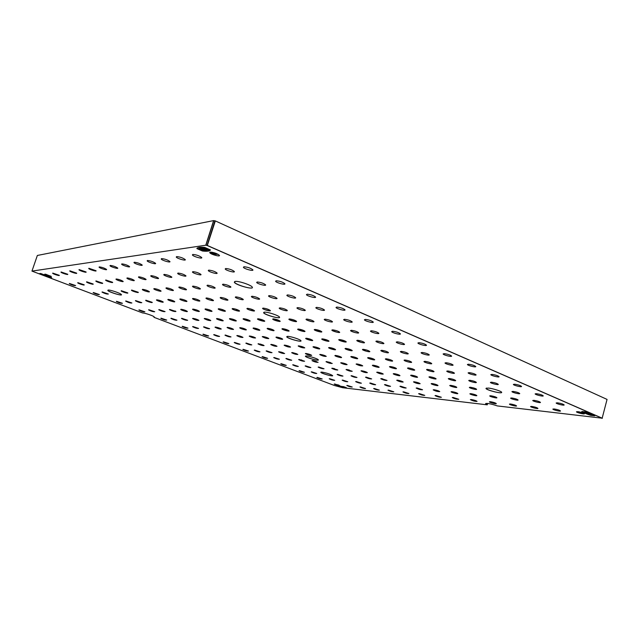 <?xml version="1.0" encoding="UTF-8"?>
<svg xmlns="http://www.w3.org/2000/svg" width="639" height="639" viewBox="0 0 639 639"><rect width="100%" height="100%" fill="white"/><g stroke="black" fill="none" stroke-linecap="round" stroke-linejoin="round"><path stroke-width="0.96" d="M487.277 404.735L487.637 403.441L487.277 404.735L485.592 403.64C487.214 403.081 491.135 403.84 497.342 405.925L602.234 418.202M602.17 418.265L207.284 245.568L215.327 220.918L213.801 220.631M205.774 245.208L31.958 271.104L37.358 255.464L213.61 220.607L205.774 245.208L207.284 245.568M487.261 404.838L342.672 387.721L334.445 385.509L154.175 317.391L154.239 316.904C153.687 315.93 144.997 312.974 142.569 312.942L31.958 271.104M581.809 411.476L581.786 411.484C583.319 412.61 586.267 413.896 590.636 415.334L594.701 415.813C593.224 414.695 590.268 413.409 585.835 411.939L581.809 411.476M51.639 277.638L40.656 273.476L39.402 273.628L50.353 277.773L51.639 277.638M235.376 281.384C239.122 280.952 251.63 285.242 252.309 287.183C254.234 290.154 235.543 285.034 234.305 282.254L235.376 281.384M287.806 336.37C291.072 336.394 300.697 339.597 300.977 340.747C302.151 342.592 287.286 338.47 286.703 336.801L287.806 336.37M488.3 388.073C492.829 388.432 501.974 391.395 501.679 392.394C502.054 394.119 485.712 389.95 485.975 388.392L488.3 388.073M321.856 372.09C326.825 372.992 330.427 374.166 332.639 375.604C333.438 376.858 321.097 373.408 320.81 372.305L321.856 372.09M306.464 355.947C309.516 356.083 318.15 358.926 318.326 359.845C319.284 361.347 305.801 357.6 305.386 356.25L306.464 355.947M264.706 312.144C268.204 311.992 279.091 315.666 279.523 317.136C281 319.444 264.442 314.875 263.603 312.751L264.706 312.144M108.167 290.05C110.275 289.763 120.579 293.261 121.354 294.523C123.143 296.416 109.029 292.215 107.807 290.489L108.167 290.05M44.85 274.131L51.192 276.304C52.158 277.214 45.441 275.161 44.762 274.339L44.85 274.131M52.757 273.085L59.243 275.297C60.234 276.248 53.356 274.163 52.67 273.3L52.757 273.085M61.088 271.974L67.718 274.243C68.724 275.241 61.687 273.109 60.985 272.206L61.088 271.974M69.859 270.808L76.64 273.133C77.67 274.171 70.458 271.998 69.739 271.056L69.859 270.808M79.108 269.578L86.057 271.958C87.112 273.045 79.715 270.832 78.98 269.842L79.108 269.578M88.885 268.276L96.002 270.72C97.08 271.855 89.492 269.594 88.733 268.556L88.885 268.276M99.237 266.894C101.968 267.214 104.405 268.053 106.529 269.41C107.624 270.601 99.828 268.292 99.061 267.198L99.237 266.894M110.196 265.441C113.031 265.752 115.523 266.615 117.68 268.021C118.798 269.267 110.787 266.91 110.004 265.768L110.196 265.441M121.841 263.891C124.773 264.203 127.337 265.089 129.517 266.543C130.66 267.853 122.416 265.449 121.626 264.242L121.841 263.891M134.23 262.238C137.273 262.549 139.901 263.46 142.114 264.969C143.272 266.351 134.781 263.891 133.974 262.621L134.23 262.238M147.433 260.488C150.596 260.792 153.296 261.726 155.541 263.292C156.715 264.746 147.952 262.238 147.146 260.888L147.433 260.488M161.531 258.611C164.822 258.907 167.602 259.873 169.878 261.503C171.068 263.036 162.018 260.472 161.204 259.051L161.531 258.611M176.628 256.598C180.062 256.894 182.922 257.892 185.222 259.586C186.428 261.199 177.067 258.579 176.252 257.078L176.628 256.598M192.826 254.442C196.413 254.737 199.368 255.768 201.692 257.533C202.898 259.234 193.21 256.558 192.395 254.961L192.826 254.442M210.255 252.125C214.009 252.413 217.06 253.475 219.401 255.312C220.615 257.126 210.558 254.386 209.76 252.685L210.255 252.125M69.427 283.452L75.626 285.553C74.276 285.753 72.175 285.114 69.316 283.644L69.427 283.452M77.838 282.646L84.172 284.802C85.091 285.713 78.341 283.676 77.71 282.853L77.838 282.646M86.68 281.799L93.15 284.004C94.093 284.954 87.176 282.885 86.537 282.023L86.68 281.799M95.994 280.912L102.607 283.165C103.566 284.163 96.481 282.047 95.834 281.144L95.994 280.912M105.802 279.97L112.576 282.286C113.55 283.325 106.29 281.168 105.627 280.225L105.802 279.97M116.162 278.979C118.814 279.315 121.13 280.106 123.095 281.352C124.086 282.438 116.641 280.241 115.963 279.251L116.162 278.979M127.113 277.933C129.853 278.269 132.225 279.083 134.214 280.369C135.22 281.503 127.576 279.259 126.897 278.221L127.113 277.933M138.711 276.823C141.546 277.158 143.975 277.997 145.996 279.323C147.018 280.513 139.15 278.221 138.463 277.134L138.711 276.823M151.012 275.649C153.951 275.984 156.443 276.839 158.48 278.213C159.518 279.459 151.427 277.126 150.732 275.976L151.012 275.649M164.079 274.403C167.13 274.738 169.686 275.617 171.747 277.038C172.802 278.34 164.471 275.96 163.768 274.754L164.079 274.403M177.993 273.069C181.164 273.404 183.792 274.307 185.877 275.784C186.939 277.158 178.345 274.722 177.642 273.452L177.993 273.069M192.842 271.647C196.133 271.982 198.841 272.917 200.942 274.443C202.012 275.888 193.138 273.404 192.443 272.062L192.842 271.647M208.705 270.137C212.148 270.465 214.928 271.423 217.052 273.013C218.123 274.53 208.945 271.99 208.258 270.577L208.705 270.137M225.711 268.508C229.305 268.835 232.173 269.826 234.313 271.479C235.384 273.085 225.879 270.489 225.2 268.987L225.711 268.508M243.978 266.759C247.74 267.086 250.696 268.108 252.852 269.826C253.915 271.527 244.05 268.867 243.395 267.286L243.978 266.759M93.31 292.502L99.364 294.555C97.999 294.731 95.93 294.108 93.158 292.686L93.31 292.502M102.184 291.927L108.374 294.028C106.969 294.228 104.852 293.597 102.024 292.127L102.184 291.927M121.322 290.705L127.784 292.902C128.671 293.852 121.714 291.791 121.13 290.929L121.322 290.705M131.658 290.042L138.264 292.287C139.166 293.277 132.033 291.176 131.442 290.282L131.658 290.042M142.553 289.339C145.213 289.691 147.465 290.465 149.318 291.648C150.229 292.678 142.912 290.537 142.313 289.595L142.553 289.339M154.071 288.604C156.811 288.956 159.119 289.747 160.996 290.969C161.915 292.047 154.406 289.858 153.799 288.876L154.071 288.604M166.252 287.822C169.087 288.181 171.452 288.988 173.345 290.242C174.279 291.376 166.555 289.147 165.948 288.117L166.252 287.822M179.152 286.999C182.091 287.35 184.519 288.181 186.428 289.483C187.371 290.665 179.431 288.389 178.824 287.31L179.152 286.999M192.85 286.12C195.901 286.472 198.394 287.326 200.319 288.668C201.269 289.906 193.09 287.59 192.483 286.448L192.85 286.12M207.419 285.186C210.59 285.545 213.146 286.416 215.087 287.806C216.038 289.108 207.603 286.743 207.004 285.545L207.419 285.186M222.939 284.187C226.238 284.547 228.866 285.449 230.823 286.887C231.773 288.253 223.067 285.833 222.476 284.571L222.939 284.187M257.245 281.991C260.832 282.35 263.611 283.301 265.592 284.85C266.535 286.368 257.205 283.844 256.646 282.438L257.245 281.991M276.264 280.769C280.018 281.128 282.885 282.111 284.874 283.724C285.801 285.321 276.12 282.742 275.593 281.256L276.264 280.769M116.522 301.296L122.448 303.293C121.059 303.453 119.022 302.846 116.346 301.472L116.522 301.296M125.835 300.953L131.882 302.99C130.46 303.174 128.375 302.559 125.643 301.137L125.835 300.953M135.612 300.586L141.794 302.67C140.324 302.878 138.192 302.247 135.404 300.785L135.612 300.586M145.892 300.202L152.21 302.335C153.025 303.245 146.187 301.241 145.66 300.418L145.892 300.202M156.715 299.803C159.287 300.162 161.435 300.889 163.169 301.983C163.991 302.934 156.986 300.881 156.451 300.026L156.715 299.803M168.113 299.371C170.773 299.739 172.969 300.49 174.711 301.608C175.549 302.598 168.361 300.514 167.825 299.619L168.113 299.371M180.142 298.924C182.89 299.3 185.142 300.058 186.9 301.217C187.746 302.247 180.366 300.122 179.831 299.18L180.142 298.924M192.858 298.453C195.702 298.828 198.01 299.611 199.783 300.801C200.638 301.88 193.042 299.707 192.515 298.725L192.858 298.453M206.325 297.95C209.265 298.325 211.629 299.132 213.418 300.362C214.273 301.48 206.461 299.268 205.942 298.245L206.325 297.95M220.599 297.423C223.65 297.798 226.07 298.621 227.875 299.891C228.73 301.065 220.687 298.812 220.167 297.734L220.599 297.423M235.759 296.855C238.93 297.239 241.414 298.086 243.227 299.395C244.082 300.626 235.791 298.317 235.288 297.191L235.759 296.855M251.902 296.248C255.193 296.64 257.749 297.51 259.57 298.86C260.424 300.154 251.862 297.798 251.367 296.608L251.902 296.248M269.107 295.609C272.541 296.001 275.169 296.895 276.999 298.293C277.837 299.651 268.979 297.247 268.508 295.993L269.107 295.609M287.494 294.922C291.08 295.314 293.788 296.24 295.617 297.686C296.44 299.116 287.27 296.664 286.823 295.338L287.494 294.922M307.191 294.188C310.945 294.587 313.733 295.53 315.562 297.039C316.369 298.541 306.848 296.033 306.44 294.643L307.191 294.188M139.094 309.851L144.893 311.8C143.487 311.944 141.483 311.353 138.887 310.019L139.094 309.851M148.815 309.715L154.734 311.704C153.288 311.864 151.235 311.265 148.591 309.891L148.815 309.715M159.015 309.572L165.062 311.608C163.568 311.784 161.475 311.169 158.768 309.763L159.015 309.572M169.734 309.42L175.909 311.497C174.367 311.696 172.226 311.073 169.463 309.619L169.734 309.42M181.005 309.26C183.577 309.635 185.677 310.346 187.315 311.385C188.074 312.295 181.172 310.29 180.709 309.476L181.005 309.26M192.874 309.092C195.526 309.476 197.675 310.203 199.32 311.265C200.087 312.207 193.01 310.171 192.547 309.324L192.874 309.092M205.383 308.917C208.13 309.3 210.327 310.043 211.98 311.145C212.755 312.128 205.486 310.051 205.023 309.156L205.383 308.917M218.594 308.733C221.437 309.124 223.682 309.883 225.351 311.009C226.126 312.032 218.658 309.923 218.203 308.988L218.594 308.733M232.572 308.533C235.511 308.925 237.812 309.707 239.489 310.873C240.272 311.936 232.58 309.779 232.133 308.805L232.572 308.533M247.373 308.325C250.424 308.725 252.788 309.524 254.474 310.722C255.241 311.84 247.333 309.635 246.894 308.613L247.373 308.325M263.084 308.102C266.247 308.509 268.668 309.324 270.361 310.562C271.128 311.728 262.972 309.484 262.549 308.413L263.084 308.102M279.786 307.87C283.069 308.278 285.561 309.116 287.254 310.394C288.013 311.616 279.586 309.324 279.187 308.198L279.786 307.87M297.566 307.615C300.993 308.03 303.557 308.893 305.25 310.211C305.993 311.497 297.279 309.156 296.903 307.974L297.566 307.615M316.553 307.351C320.123 307.766 322.759 308.653 324.452 310.019C325.171 311.361 316.153 308.972 315.81 307.734L316.553 307.351M336.857 307.063C340.595 307.487 343.303 308.397 344.996 309.811C345.691 311.225 336.33 308.781 336.018 307.471L336.857 307.063M161.052 318.174L166.731 320.075C165.301 320.203 163.328 319.62 160.812 318.334L161.052 318.174M171.156 318.238L176.955 320.179C175.485 320.323 173.465 319.732 170.901 318.406L171.156 318.238M181.756 318.302L187.666 320.283C186.157 320.443 184.088 319.843 181.476 318.478L181.756 318.302M192.874 318.366C195.374 318.749 197.387 319.428 198.913 320.395C197.355 320.57 195.238 319.963 192.571 318.557L192.874 318.366M204.568 318.438C207.14 318.829 209.193 319.516 210.734 320.506C209.121 320.706 206.956 320.083 204.232 318.637L204.568 318.438M216.869 318.518C219.52 318.909 221.621 319.612 223.171 320.626C223.874 321.529 216.901 319.54 216.501 318.725L216.869 318.518M229.824 318.589C232.564 318.989 234.713 319.716 236.27 320.754C236.981 321.697 229.824 319.668 229.425 318.821L229.824 318.589M243.499 318.677C246.327 319.077 248.531 319.819 250.097 320.89C250.8 321.864 243.443 319.804 243.052 318.917L243.499 318.677M257.94 318.765C260.872 319.173 263.124 319.931 264.698 321.034C265.401 322.048 257.837 319.939 257.453 319.021L257.94 318.765M273.236 318.853C276.272 319.268 278.58 320.051 280.154 321.185C280.848 322.24 273.061 320.091 272.693 319.125L273.236 318.853M289.443 318.957C292.59 319.372 294.962 320.171 296.544 321.337C297.223 322.447 289.187 320.259 288.844 319.244L289.443 318.957M306.648 319.061C309.931 319.484 312.359 320.307 313.941 321.505C314.612 322.663 306.313 320.427 305.993 319.364L306.648 319.061M324.955 319.173C328.374 319.604 330.866 320.443 332.448 321.689C333.095 322.895 324.516 320.61 324.229 319.5L324.955 319.173M344.477 319.292C348.039 319.732 350.603 320.594 352.177 321.872C352.8 323.142 343.91 320.81 343.662 319.644L344.477 319.292M365.324 319.412C369.046 319.859 371.69 320.746 373.248 322.072C373.839 323.406 364.621 321.018 364.414 319.796L365.324 319.412M182.419 326.273L187.986 328.126C186.54 328.238 184.591 327.671 182.147 326.425L182.419 326.273M192.882 326.521L198.561 328.414C197.076 328.542 195.087 327.959 192.595 326.681L192.882 326.521M203.849 326.785L209.64 328.718C208.114 328.853 206.077 328.27 203.537 326.952L203.849 326.785M215.351 327.056C217.843 327.456 219.816 328.111 221.27 329.029C219.688 329.189 217.595 328.59 215.008 327.232L215.351 327.056M227.436 327.344C230 327.743 232.013 328.414 233.475 329.365C231.837 329.54 229.697 328.925 227.061 327.535L227.436 327.344M240.136 327.647C242.78 328.055 244.841 328.742 246.303 329.708C246.95 330.571 240.072 328.622 239.729 327.847L240.136 327.647M253.507 327.967C256.239 328.382 258.34 329.077 259.809 330.075C260.456 330.97 253.403 328.981 253.06 328.174L253.507 327.967M267.605 328.302C270.425 328.718 272.581 329.436 274.051 330.459C274.69 331.385 267.437 329.365 267.11 328.526L267.605 328.302M282.486 328.654C285.409 329.085 287.606 329.82 289.084 330.866C289.723 331.833 282.262 329.772 281.943 328.893L282.486 328.654M298.213 329.029C301.249 329.46 303.501 330.219 304.979 331.29C305.602 332.304 297.918 330.195 297.622 329.285L298.213 329.029M314.875 329.428C318.022 329.868 320.331 330.643 321.808 331.745C322.423 332.799 314.5 330.651 314.228 329.692L314.875 329.428M332.552 329.852C335.818 330.299 338.191 331.09 339.668 332.224C340.26 333.326 332.08 331.138 331.833 330.131L332.552 329.852M351.338 330.299C354.733 330.754 357.169 331.561 358.639 332.735C359.206 333.885 350.747 331.649 350.539 330.595L351.338 330.299M371.331 330.77C374.877 331.234 377.385 332.072 378.839 333.278C379.382 334.477 370.62 332.192 370.452 331.098L371.331 330.77M392.673 331.282C396.372 331.753 398.952 332.607 400.397 333.854C400.893 335.108 391.811 332.775 391.683 331.625L392.673 331.282M203.218 334.157L208.673 335.97C207.22 336.066 205.295 335.507 202.922 334.301L203.218 334.157M214.025 334.588L219.584 336.433C218.083 336.537 216.118 335.97 213.698 334.732L214.025 334.588M225.335 335.036L231.006 336.921C229.457 337.041 227.452 336.465 224.984 335.187L225.335 335.036M237.189 335.499C239.681 335.906 241.614 336.545 242.98 337.424C241.382 337.56 239.321 336.977 236.813 335.667L237.189 335.499M249.633 335.994C252.197 336.402 254.17 337.057 255.544 337.959C253.891 338.111 251.782 337.512 249.226 336.17L249.633 335.994M262.709 336.513C265.353 336.929 267.366 337.6 268.747 338.518C267.03 338.694 264.865 338.079 262.262 336.689L262.709 336.513M276.463 337.057C279.187 337.48 281.248 338.159 282.63 339.109C283.221 339.956 276.256 338.015 275.968 337.248L276.463 337.057M306.225 338.231C309.148 338.67 311.297 339.381 312.687 340.379C313.254 341.298 305.897 339.285 305.642 338.446L306.225 338.231M322.368 338.87C325.387 339.317 327.591 340.052 328.981 341.066C329.54 342.025 321.96 339.972 321.729 339.101L322.368 338.87M339.445 339.541C342.584 339.996 344.836 340.747 346.226 341.793C346.761 342.792 338.95 340.699 338.742 339.788L339.445 339.541M357.544 340.26C360.803 340.723 363.12 341.49 364.494 342.568C365.013 343.606 356.945 341.466 356.77 340.515L357.544 340.26M376.754 341.018C380.141 341.49 382.521 342.28 383.887 343.391C384.382 344.469 376.036 342.28 375.9 341.29L376.754 341.018M397.186 341.825C400.717 342.312 403.161 343.119 404.519 344.261C404.974 345.387 396.332 343.151 396.236 342.121L397.186 341.825M418.96 342.688C422.643 343.183 425.159 344.014 426.493 345.188C426.916 346.37 417.946 344.086 417.906 342.999L418.96 342.688M223.474 341.833L228.834 343.606C227.356 343.686 225.463 343.135 223.147 341.969L223.474 341.833M234.593 342.432L240.048 344.237C238.531 344.325 236.598 343.774 234.241 342.568L234.593 342.432M246.231 343.055L251.798 344.892C250.224 344.996 248.244 344.437 245.847 343.199L246.231 343.055M258.42 343.71L264.091 345.587C262.469 345.707 260.44 345.132 258.004 343.862L258.42 343.71M271.2 344.389C273.756 344.812 275.689 345.451 276.991 346.306C275.313 346.442 273.236 345.859 270.752 344.549L271.2 344.389M284.619 345.108C287.254 345.539 289.227 346.194 290.537 347.073C288.796 347.217 286.663 346.626 284.131 345.284L284.619 345.108M298.725 345.867C301.448 346.298 303.461 346.969 304.771 347.864C302.958 348.031 300.769 347.424 298.197 346.042L298.725 345.867M313.573 346.665C316.385 347.105 318.438 347.784 319.748 348.71C320.275 349.557 313.214 347.608 312.99 346.849L313.573 346.665M329.221 347.504C332.128 347.951 334.229 348.646 335.539 349.589C336.05 350.468 328.789 348.495 328.59 347.696L329.221 347.504M345.731 348.383C348.742 348.846 350.899 349.557 352.201 350.523C352.696 351.434 345.22 349.421 345.044 348.598L345.731 348.383M363.192 349.317C366.315 349.789 368.519 350.515 369.821 351.514C370.293 352.456 362.577 350.404 362.433 349.541L363.192 349.317M381.675 350.308C384.91 350.787 387.178 351.538 388.464 352.552C388.919 353.543 380.956 351.442 380.836 350.547L381.675 350.308M401.268 351.362C404.639 351.849 406.963 352.616 408.241 353.663C408.664 354.693 400.429 352.544 400.357 351.61L401.268 351.362M422.091 352.472C425.598 352.976 427.986 353.758 429.248 354.837C429.64 355.907 421.109 353.71 421.077 352.736L422.091 352.472M444.249 353.663C447.915 354.174 450.367 354.98 451.613 356.083C451.957 357.201 443.107 354.964 443.131 353.942L444.249 353.663M243.211 349.317L248.467 351.051C246.973 351.107 245.104 350.571 242.852 349.437L243.211 349.317M254.626 350.068L259.977 351.833C258.444 351.913 256.535 351.362 254.242 350.196L254.626 350.068M266.559 350.859L272.022 352.656C270.433 352.744 268.476 352.193 266.143 350.995L266.559 350.859M279.059 351.69L284.627 353.519C282.989 353.623 280.984 353.055 278.612 351.825L279.059 351.69M292.151 352.552L297.83 354.429C296.137 354.541 294.084 353.966 291.672 352.704L292.151 352.552M305.897 353.463C308.517 353.902 310.45 354.533 311.688 355.372C309.931 355.5 307.822 354.917 305.37 353.615L305.897 353.463M320.331 354.421C323.038 354.861 325.011 355.516 326.249 356.37C324.42 356.514 322.256 355.915 319.756 354.581L320.331 354.421M335.507 355.42C338.303 355.875 340.323 356.538 341.561 357.417C342.025 358.223 335.052 356.322 334.884 355.596L335.507 355.42M351.49 356.482C354.381 356.937 356.45 357.624 357.68 358.519C358.136 359.358 350.963 357.417 350.811 356.658L351.49 356.482M368.352 357.592C371.347 358.064 373.456 358.759 374.686 359.677C375.117 360.548 367.729 358.567 367.609 357.784L368.352 357.592M386.148 358.775C389.255 359.254 391.419 359.965 392.634 360.907C393.049 361.81 385.429 359.789 385.341 358.974L386.148 358.775M404.982 360.021C408.201 360.508 410.422 361.243 411.628 362.201C412.019 363.144 404.152 361.075 404.096 360.228L404.982 360.021M424.927 361.339C428.274 361.842 430.55 362.585 431.74 363.575C432.1 364.549 423.969 362.441 423.953 361.562L424.927 361.339M446.094 362.736C449.584 363.256 451.917 364.022 453.091 365.037C453.418 366.051 444.992 363.895 445.024 362.976L446.094 362.736M468.603 364.23C472.237 364.757 474.633 365.54 475.791 366.586C476.071 367.641 467.325 365.436 467.421 364.478L468.603 364.23M262.445 356.602L267.605 358.295C266.104 358.351 264.25 357.824 262.062 356.714L262.445 356.602M274.131 357.513L279.387 359.238C277.837 359.294 275.952 358.759 273.716 357.624L274.131 357.513M286.352 358.455L291.711 360.22C290.106 360.284 288.173 359.741 285.905 358.583L286.352 358.455M299.14 359.445L304.595 361.243C302.942 361.323 300.961 360.771 298.653 359.581L299.14 359.445M312.527 360.484L318.094 362.321C316.377 362.409 314.348 361.842 312 360.62L312.527 360.484M326.561 361.578L332.248 363.439C330.467 363.551 328.382 362.976 326.002 361.714L326.561 361.578M341.298 362.72C343.998 363.168 345.931 363.807 347.105 364.621C345.252 364.741 343.111 364.158 340.683 362.864L341.298 362.72M356.786 363.918C359.565 364.382 361.546 365.029 362.712 365.867C360.787 365.995 358.591 365.404 356.115 364.078L356.786 363.918M373.08 365.181C375.956 365.652 377.976 366.315 379.143 367.169C379.542 367.968 372.457 366.059 372.353 365.348L373.08 365.181M390.245 366.514C393.225 366.994 395.293 367.673 396.452 368.543C396.835 369.374 389.534 367.425 389.463 366.682L390.245 366.514M408.361 367.92C411.452 368.407 413.569 369.102 414.711 369.997C415.078 370.86 407.546 368.871 407.506 368.096L408.361 367.92M427.507 369.406C430.71 369.909 432.883 370.62 434.017 371.531C434.344 372.425 426.572 370.396 426.572 369.59L427.507 369.406M447.771 370.971C451.102 371.491 453.323 372.217 454.441 373.152C454.744 374.079 446.701 372.01 446.741 371.171L447.771 370.971M469.25 372.641C472.716 373.168 475.001 373.911 476.095 374.877C476.359 375.836 468.028 373.719 468.123 372.849L469.25 372.641M492.062 374.406C495.672 374.949 498.021 375.716 499.099 376.698C499.307 377.697 490.672 375.532 490.824 374.63L492.062 374.406M281.192 363.711L286.264 365.372C284.746 365.404 282.917 364.885 280.777 363.815L281.192 363.711M293.141 364.757L298.301 366.451C296.736 366.49 294.867 365.963 292.694 364.869L293.141 364.757M305.626 365.859L310.881 367.577C309.268 367.633 307.351 367.098 305.146 365.971L305.626 365.859M318.677 367.002L324.037 368.759C322.368 368.823 320.403 368.272 318.158 367.121L318.677 367.002M332.336 368.2L337.799 369.989C336.074 370.069 334.061 369.51 331.777 368.328L332.336 368.2M346.65 369.462L352.225 371.283C350.428 371.371 348.367 370.804 346.05 369.59L346.65 369.462M361.658 370.78C364.35 371.243 366.251 371.858 367.353 372.641C365.492 372.737 363.375 372.162 361.011 370.916L361.658 370.78M377.425 372.162C380.205 372.633 382.146 373.272 383.248 374.063C381.299 374.174 379.127 373.591 376.722 372.305L377.425 372.162M394.007 373.623C396.875 374.103 398.856 374.75 399.95 375.564C400.31 376.323 393.297 374.446 393.241 373.767L394.007 373.623M411.46 375.157C414.431 375.644 416.452 376.307 417.547 377.138C417.882 377.929 410.661 376.012 410.629 375.309L411.46 375.157M429.863 376.77C432.938 377.274 435.015 377.953 436.086 378.799C436.397 379.614 428.953 377.665 428.961 376.93L429.863 376.77M449.297 378.48C452.484 378.991 454.609 379.686 455.671 380.556C455.95 381.403 448.259 379.406 448.306 378.647L449.297 378.48M469.841 380.285C473.148 380.812 475.328 381.523 476.374 382.41C476.622 383.288 468.667 381.243 468.762 380.461L469.841 380.285M491.599 382.194C495.041 382.737 497.278 383.464 498.3 384.374C498.508 385.277 490.273 383.192 490.417 382.378L491.599 382.194M514.683 384.223C518.269 384.782 520.561 385.525 521.568 386.451C521.72 387.394 513.181 385.261 513.381 384.414L514.683 384.223M299.475 370.636L304.46 372.265C302.926 372.289 301.121 371.778 299.036 370.732L299.475 370.636M311.664 371.826L316.736 373.48C315.163 373.511 313.31 372.992 311.193 371.922L311.664 371.826M337.696 374.358L342.959 376.075C341.274 376.123 339.333 375.58 337.144 374.462L337.696 374.358M351.602 375.708L356.977 377.457C355.228 377.513 353.239 376.97 351.019 375.82L351.602 375.708M366.171 377.13L371.65 378.911C369.837 378.975 367.8 378.416 365.54 377.242L366.171 377.13M381.443 378.607L387.034 380.429C385.149 380.509 383.057 379.941 380.756 378.727L381.443 378.607M397.474 380.173C400.23 380.644 402.139 381.267 403.185 382.026C401.22 382.114 399.071 381.539 396.731 380.293L397.474 380.173M414.312 381.81C417.163 382.298 419.112 382.929 420.142 383.704C418.098 383.799 415.885 383.216 413.505 381.938L414.312 381.81M432.028 383.528C434.975 384.031 436.964 384.678 437.995 385.469C438.282 386.22 431.141 384.335 431.157 383.664L432.028 383.528M450.687 385.349C453.746 385.86 455.783 386.515 456.797 387.322C457.061 388.105 449.688 386.18 449.744 385.485L450.687 385.349M470.376 387.258C473.547 387.785 475.624 388.464 476.622 389.287C476.862 390.094 469.25 388.129 469.346 387.41L470.376 387.258M513.181 391.427C516.6 391.979 518.788 392.681 519.747 393.544C519.906 394.407 511.759 392.354 511.943 391.579L513.181 391.427M536.496 393.696C540.059 394.263 542.311 394.982 543.246 395.868C543.35 396.755 534.899 394.654 535.155 393.856L536.496 393.696M317.311 377.401L322.208 378.991C320.666 378.999 318.877 378.496 316.84 377.481L317.311 377.401M329.724 378.711L334.708 380.333C333.127 380.349 331.298 379.838 329.221 378.799L329.724 378.711M342.68 380.085L347.76 381.739C346.122 381.755 344.245 381.235 342.145 380.173L342.68 380.085M356.211 381.515L361.386 383.2C359.693 383.232 357.776 382.697 355.635 381.611L356.211 381.515M370.364 383.017L375.636 384.726C373.879 384.766 371.914 384.231 369.741 383.112L370.364 383.017M385.165 384.582L390.549 386.331C388.72 386.371 386.707 385.828 384.494 384.686L385.165 384.582M400.677 386.22L406.164 388.001C404.263 388.057 402.195 387.506 399.95 386.331L400.677 386.22M416.94 387.945L422.547 389.758C420.566 389.83 418.441 389.255 416.165 388.057L416.94 387.945M434.017 389.75C436.852 390.245 438.761 390.868 439.744 391.603C437.683 391.683 435.494 391.1 433.178 389.862L434.017 389.75M451.973 391.651C454.904 392.162 456.853 392.793 457.828 393.544C458.075 394.263 451.006 392.41 451.062 391.771L451.973 391.651M470.871 393.656C473.906 394.175 475.903 394.822 476.854 395.589C477.077 396.332 469.785 394.431 469.881 393.776L470.871 393.656M490.784 395.765C493.931 396.3 495.976 396.955 496.918 397.738C497.11 398.504 489.578 396.571 489.706 395.884L490.784 395.765M511.807 397.985C515.074 398.536 517.167 399.207 518.093 400.014C518.245 400.805 510.457 398.824 510.641 398.121L511.807 397.985M534.036 400.341C537.431 400.901 539.572 401.596 540.474 402.41C540.586 403.233 532.519 401.204 532.758 400.477L534.036 400.341M557.567 402.834C561.098 403.409 563.302 404.12 564.173 404.95C564.237 405.797 555.874 403.728 556.162 402.969L557.567 402.834M334.708 383.991L339.525 385.557C337.975 385.549 336.21 385.053 334.213 384.071L334.708 383.991M347.336 385.429L352.241 387.018C350.643 387.018 348.83 386.515 346.809 385.509L347.336 385.429M360.508 386.93L365.5 388.544C363.847 388.552 361.993 388.041 359.941 387.01L360.508 386.93M374.254 388.496L379.342 390.141C377.633 390.157 375.74 389.63 373.647 388.576L374.254 388.496M388.624 390.125L393.808 391.803C392.034 391.827 390.086 391.3 387.969 390.213L388.624 390.125M403.648 391.835L408.928 393.544C407.091 393.576 405.094 393.033 402.945 391.923L403.648 391.835M419.376 393.624L424.767 395.365C422.858 395.405 420.805 394.854 418.617 393.712L419.376 393.624M435.854 395.501L441.365 397.274C439.368 397.322 437.268 396.763 435.039 395.597L435.854 395.501M453.155 397.466L458.778 399.279C456.701 399.335 454.529 398.76 452.276 397.562L453.155 397.466M471.318 399.535C474.234 400.046 476.151 400.669 477.069 401.388C474.897 401.444 472.66 400.861 470.368 399.631L471.318 399.535M490.432 401.707C493.452 402.235 495.409 402.866 496.311 403.6C496.495 404.303 489.274 402.434 489.402 401.811L490.432 401.707M510.561 404C513.684 404.543 515.689 405.182 516.576 405.933C516.727 406.66 509.267 404.751 509.435 404.104L510.561 404M531.784 406.412C535.027 406.971 537.079 407.626 537.942 408.385C538.062 409.144 530.346 407.187 530.562 406.524L531.784 406.412M554.197 408.968C557.567 409.535 559.676 410.206 560.515 410.981C560.587 411.764 552.607 409.767 552.871 409.072L554.197 408.968M577.912 411.66C581.418 412.251 583.575 412.938 584.397 413.729C584.413 414.535 576.13 412.482 576.466 411.772L577.912 411.66M338.175 386.028L343.67 386.659L346.458 387.721L340.922 387.066L338.175 386.028M202.395 250.991L202.491 251.023C207.124 251.534 209.784 251.167 210.471 249.921L204.768 247.437C200.055 246.942 197.411 247.325 196.852 248.579L202.395 250.991M215.111 220.942L213.61 220.607M153.935 317.232L154.087 316.76M585.787 412.602L589.23 413.345L585.356 413.129L587.041 412.994L582.768 411.724L586.666 412.395L587.417 412.666L585.787 412.602M589.933 413.649L588.343 413.713L592.569 414.879L587.928 414.216L589.062 414.024L585.628 413.265L589.933 413.649M593.479 415.542L588.942 414.535L593.479 415.542M201.612 249.593L199.352 248.052L206.357 250.752L201.597 249.218L204.672 250.792L200.438 249.434L202.859 250.688L202.06 250.624L198.218 248.619L201.612 249.593M199.847 247.932L203.905 249.258L201.005 247.732L205.063 249.09L202.835 247.716L208.378 250.336L204.416 249.17L206.637 250.696L199.847 247.932M205.566 247.988L206.125 248.339L204.951 248.22L209.161 249.985L204.807 248.523L203.569 247.716L205.566 247.988M48.492 276.743L46.415 276.32L47.054 275.84L50.96 277.47L48.492 276.743M45.585 276.008L42.07 274.642L46.543 275.649L45.585 276.008M40.161 273.796L42.981 274.387L40.161 273.796M343.662 387.01L341.058 386.299L343.662 387.01M344.261 387.522L339.621 386.164L344.245 387.506M340.555 386.867L338.958 386.18L340.555 386.867M582.353 412.674L582.824 412.834M583.958 413.321L581.322 413.145L583.087 413.042L579.749 412.347L581.546 412.427M581.282 412.355L578.886 411.804M584.11 413.872L581.706 413.313L584.286 413.537M588.878 414.743L583.639 412.594M578.071 411.684L582.161 413.729M607.05 399.423L602.114 418.393M602.329 418.249L207.491 245.544M487.182 403.393L486.894 404.479L485.728 403.624L486.095 403.377M209.864 250.568L207.204 251.207M212.236 254.266L218.171 254.338M338.159 384.886L334.636 384.351M339.005 385.964L340.659 386.124M501.152 392.721C498.188 393.193 485.832 389.614 486.127 388.368L486.646 388.033M332.44 375.82C330.643 376.099 321.105 373.168 320.922 372.289L321.129 372.066M251.606 287.989C248.132 288.564 235.328 284.267 234.481 282.23L235.168 281.4M121.178 294.93C119.173 295.266 108.814 291.775 107.935 290.473L108.111 290.05M414.607 381.842L413.665 381.803M398.337 380.301L397.059 380.149M382.441 378.767L381.635 378.631M411.955 375.213L410.765 375.468M395.397 373.847L393.289 373.839M379.574 372.577L376.722 372.257M364.294 371.339L361.171 370.78M349.381 370.061L346.681 369.462M334.453 368.631L333.558 368.407M426.716 369.43L427.195 370.085M408.305 367.912L409.16 368.511L408.377 368.695M391.172 366.642L391.907 367.161L390.229 367.217M375.133 365.556L372.777 365.692M359.877 364.589L356.187 364.166M345.044 363.615L340.683 362.864M330.515 362.561L326.353 361.562M316.281 361.418L313.062 360.556M301.768 360.029L301.281 359.893M424.016 361.674L424.823 362.201M404.247 360.053L405.845 361.219M386.068 358.767L388.097 359.845L387.394 360.053M369.31 357.72L371.131 358.711L369.478 358.783M353.934 356.945L355.02 357.624L351.969 357.361M339.477 356.37L339.708 356.594C339.421 356.953 337.903 356.706 335.163 355.843M325.123 355.707L319.748 354.509M310.858 354.845L305.706 353.455M296.911 353.87L292.67 352.616M283.253 352.792L280.609 351.969M400.445 351.754L402.434 352.76M380.836 350.547L383.911 352.009M362.808 349.317L366.003 351.13M346.186 348.431L349.701 349.988L348.63 350.164M331.457 347.904L333.901 349.118L331.202 348.958M318.565 347.999L318.893 348.279C318.358 348.662 316.545 348.303 313.437 347.201M304.523 347.64C302.718 347.6 300.626 347.025 298.245 345.907M290.362 346.897L284.714 345.116M276.687 346.058L272.03 344.509M263.42 345.148L260.177 344.03M376.211 341.625L379.079 342.839M356.778 340.539L361.147 342.376M338.758 339.652L343.918 341.681M321.928 338.894C324.852 339.525 326.745 340.228 327.607 340.994L327.448 341.194M306.265 338.231C309.188 338.822 311.145 339.525 312.136 340.339L311.712 340.563M282.502 339.277C279.73 338.726 277.805 338.047 276.727 337.24L276.799 337.08M268.755 338.614L263.603 336.625M255.528 337.935L251.151 336.242M242.708 337.2L239.497 335.97M351.434 331.274L354.557 332.432M332.168 330.467L337.256 332.28M314.372 329.868L320.578 331.961M297.75 329.428L304.643 331.537M282.454 329.301L289.052 330.818M270.241 329.972L268.324 328.941L268.827 328.71L271.91 329.349M258.603 330.195L254.905 328.598L255.999 328.446M246.015 329.908L242.381 328.071M233.483 329.468L229.96 327.855M221.182 328.941L218.49 327.767M307.159 320.163L312.056 321.681M289.779 319.907L295.825 321.625M273.78 319.851L280.098 321.377M259.266 319.732L264.562 320.882M246.534 320.49L245.464 319.804L245.919 319.564L248.946 320.171M234.561 320.802L232.42 319.692L234.058 319.62M222.604 320.834L220.024 319.58L220.559 319.372M210.686 320.666L208.266 319.316M198.881 320.347L197.028 319.428M281.767 309.603L285.425 310.602M264.77 309.651L269.77 310.873M249.314 309.907L254.442 310.921M235.208 310.25L239.425 310.786M222.436 310.81L221.885 310.386L222.292 310.131L224.768 310.57M210.407 311.233L209.249 310.514L210.79 310.41M198.745 311.481L197.251 310.634L197.802 310.41M187.275 311.56L185.869 310.578M175.757 311.353L175.142 311.001M239.266 299.06L242.397 299.715M224.145 299.563L227.764 300.154M210.391 300.186L213.45 300.426M197.715 300.833L197.914 300.386L199.608 300.626M185.821 301.408L185.366 301.049L186.428 300.849M174.407 301.848L173.792 301.408M163.209 302.071L162.761 301.672M185.158 289.627L186.356 289.739M172.386 290.497L173.393 290.37M279.019 317.687C276.128 318.158 264.33 314.332 263.763 312.727L264.258 312.167M318.054 360.132C315.978 360.46 305.777 357.289 305.514 356.235L305.785 355.939M300.61 341.138C298.173 341.538 287.238 338.071 286.847 336.777L287.207 336.386M51.224 276.471L45.657 274.211M209.808 252.269L211.493 252.876L210.095 252.157M211.261 252.133L216.134 254.018L211.501 252.501L214.408 254.058L210.199 252.701L212.595 253.939L211.789 253.875L209.919 252.892M215.79 253.268L217.02 253.915L216.525 253.995L212.3 252.285M48.244 275.88L47.438 275.609M46.367 275.193L46.919 274.802L47.613 275.082L47.238 275.361L50.888 276.32M44.706 274.251L46.447 274.626L45.688 274.89M339.397 385.644L338.726 385.357L339.509 385.613M338.878 385.613L336.17 384.534M338.686 385.093L339.437 385.493M337.656 384.79L338.606 385.413M336.761 385.109L335.906 384.494M335.938 384.63L338.406 385.525M336.609 384.606L336.13 384.654M336.577 384.718L338.598 385.429M337.624 384.894L339.429 385.509M215.327 220.918L607.01 399.391M214.928 220.886L207.092 245.504M205.918 245.224L213.761 220.615M215.135 220.854L207.3 245.48M234.481 282.23L234.697 281.535M107.935 290.473L108.079 290.058M263.763 312.727L263.899 312.271"/></g></svg>
